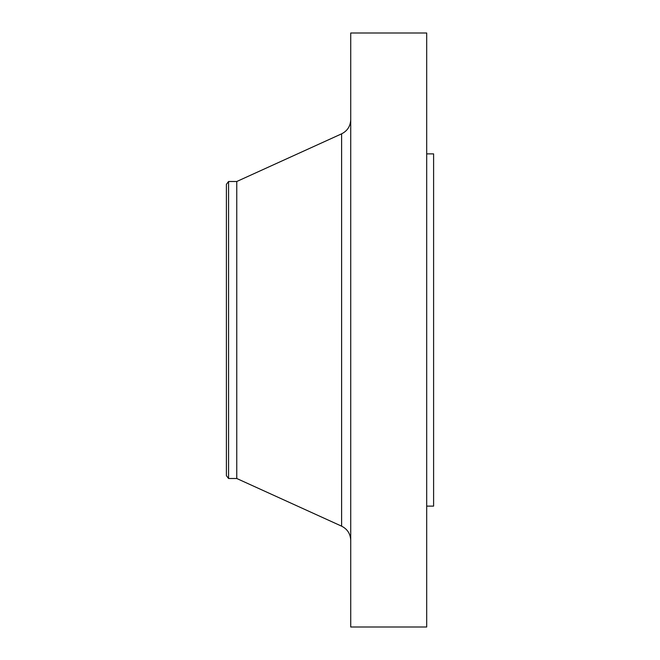<?xml version="1.0" encoding="UTF-8"?>
<svg xmlns="http://www.w3.org/2000/svg" width="660" height="660" viewBox="0 0 660 660"><rect width="100%" height="100%" fill="white"/><g stroke="black" fill="none" stroke-linecap="round" stroke-linejoin="round"><path stroke-width="0.99" d="M228.566 478.5L228.566 181.5L226.397 184.33L226.397 475.67L228.566 478.5L236.758 478.5L341.608 526.16L341.608 133.84C347.408 130.903 350.443 126.184 350.724 119.691M228.566 181.5L236.758 181.5L236.758 478.5M350.724 330L350.724 627L426.698 627L426.698 33L350.724 33L350.724 330M426.698 153.871L433.603 153.871L433.603 506.129L426.698 506.129M236.758 181.5L341.608 133.84M341.608 526.16C347.408 529.097 350.443 533.816 350.724 540.309"/></g></svg>
